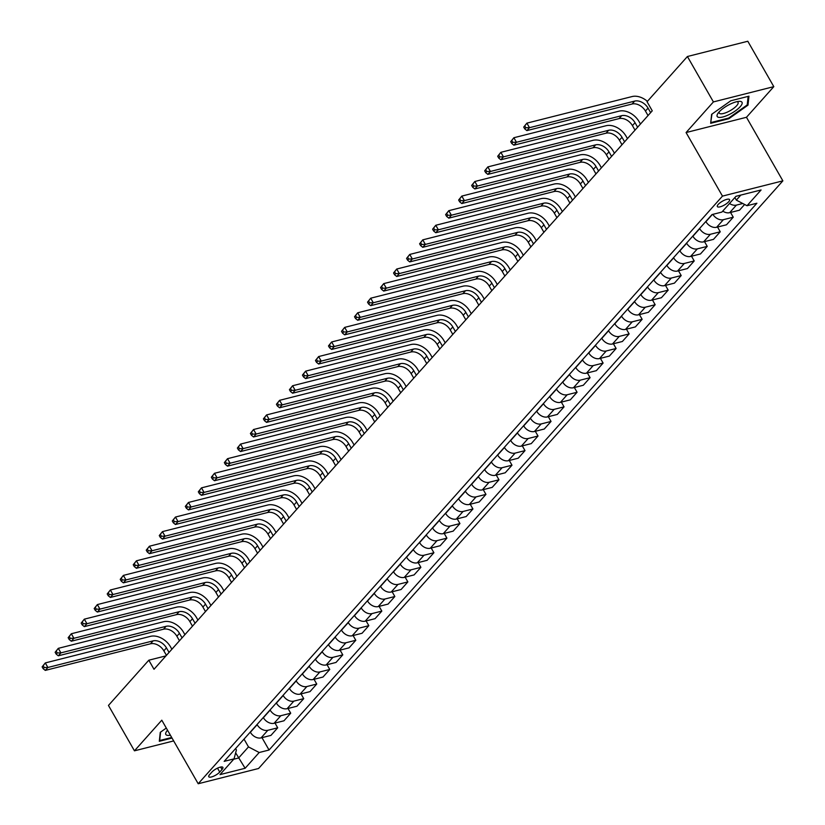 <?xml version="1.0" encoding="UTF-8"?>
<svg xmlns="http://www.w3.org/2000/svg" width="825" height="825" viewBox="0 0 825 825"><rect width="100%" height="100%" fill="white"/><g stroke="black" fill="none" stroke-linecap="round" stroke-linejoin="round"><path stroke-width="1.24" d="M718.224 204.414A7.033 2.145 150.2 0 0 717.348 206.59A7.033 2.145 150.2 0 0 722.236 206.095A7.033 2.145 150.2 0 0 728.671 201.774A7.033 2.145 150.2 0 0 729.558 199.598A7.033 2.145 150.2 0 0 724.67 200.093A7.033 2.145 150.2 0 0 718.224 204.414M773.809 86.646L713.408 101.918L686.08 132.547L746.47 117.284L773.809 86.646L747.801 41.25L687.411 56.512L647.058 101.743L652.255 110.818L154.007 669.281L148.809 660.206L108.457 705.427L134.454 750.822L173.662 740.922M746.47 117.284L782.873 180.85L258.586 768.488L198.196 783.75L722.473 196.113L782.873 180.85M219.739 772.066L222.038 769.498A6.817 2.083 150.2 0 0 222.884 767.394A6.817 2.083 150.2 0 0 218.151 767.869A6.817 2.083 150.2 0 0 211.912 772.056L209.622 774.623A6.817 2.083 150.2 0 0 208.766 776.727A6.817 2.083 150.2 0 0 213.51 776.253A6.817 2.083 150.2 0 0 219.739 772.066L217.501 768.158M233.733 759.217L238.6 757.989L248.49 746.903L259.184 752.513L269.053 750.018L756.896 203.228L747.017 205.724L736.333 200.114L740.809 195.092M259.184 752.513L245.128 768.271L219.986 774.623L234.042 758.866L236.414 749.956L235.61 748.543M747.017 205.724L761.083 189.967L735.941 196.319L721.885 212.077L712.006 214.572L224.173 761.362L234.042 758.866M713.408 101.918L687.411 56.512M686.08 132.547L722.473 196.113M198.196 783.75L161.793 720.194L134.454 750.822M165.98 655.865L148.809 660.206M235.651 752.833L245.128 768.271M244.025 739.107L248.49 746.903M250.274 732.105L250.367 732.27A8.786 6.177 41.7 0 0 261.061 737.89L270.94 735.395L277.705 727.805L274.993 723.071M257.039 724.515L257.142 724.69A8.786 6.177 41.7 0 0 267.826 730.3L277.705 727.805M263.288 717.513L263.392 717.688A8.786 6.177 41.7 0 0 274.075 723.298L283.955 720.803L290.72 713.212L288.007 708.479M270.064 709.933L270.157 710.098A8.786 6.177 41.7 0 0 280.84 715.708L290.72 713.212M276.303 702.931L276.406 703.096A8.786 6.177 41.7 0 0 287.09 708.706L296.969 706.21L303.734 698.631L301.022 693.887M283.078 695.341L283.171 695.506A8.786 6.177 41.7 0 0 293.865 701.126L303.734 698.631M289.327 688.339L289.42 688.504A8.786 6.177 41.7 0 0 300.104 694.124L309.983 691.628L316.748 684.038L314.036 679.305M296.093 680.749L296.185 680.924A8.786 6.177 41.7 0 0 306.879 686.534L316.748 684.038M302.342 673.747L302.435 673.922A8.786 6.177 41.7 0 0 313.129 679.532L322.998 677.036L329.773 669.446L327.051 664.713M309.107 666.167L309.2 666.332A8.786 6.177 41.7 0 0 319.894 671.942L329.773 669.446M315.356 659.165L315.449 659.33A8.786 6.177 41.7 0 0 326.143 664.94L336.012 662.444L342.787 654.864L340.075 650.121M322.121 651.575L322.224 651.74A8.786 6.177 41.7 0 0 332.908 657.36L342.787 654.864M328.371 644.572L328.463 644.738A8.786 6.177 41.7 0 0 339.157 650.358L349.037 647.862L355.802 640.272L353.09 635.539M335.136 636.982L335.239 637.158A8.786 6.177 41.7 0 0 345.923 642.768L355.802 640.272M341.385 629.98L341.488 630.156A8.786 6.177 41.7 0 0 352.172 635.766L362.051 633.27L368.816 625.68L366.104 620.947M348.16 622.401L348.253 622.566A8.786 6.177 41.7 0 0 358.937 628.176L368.816 625.68M354.399 615.398L354.502 615.563A8.786 6.177 41.7 0 0 365.186 621.173L375.066 618.678L381.831 611.098L379.118 606.354M361.175 607.808L361.267 607.973A8.786 6.177 41.7 0 0 371.962 613.594L381.831 611.098M367.424 600.806L367.517 600.971A8.786 6.177 41.7 0 0 378.201 606.592L388.08 604.096L394.845 596.506L392.133 591.762M374.189 593.216L374.282 593.392A8.786 6.177 41.7 0 0 384.976 599.002L394.845 596.506M380.438 586.214L380.531 586.389A8.786 6.177 41.7 0 0 391.225 591.999L401.094 589.504L407.859 581.914L405.147 577.18M387.203 578.634L387.296 578.799A8.786 6.177 41.7 0 0 397.99 584.409L407.859 581.914M393.453 571.632L393.546 571.797A8.786 6.177 41.7 0 0 404.24 577.407L414.109 574.912L420.884 567.332L418.172 562.588M400.218 564.042L400.321 564.207A8.786 6.177 41.7 0 0 411.005 569.827L420.884 567.332M406.467 557.04L406.56 557.205A8.786 6.177 41.7 0 0 417.254 562.825L427.123 560.319L433.898 552.74L431.186 547.996M413.232 549.45L413.335 549.625A8.786 6.177 41.7 0 0 424.019 555.235L433.898 552.74M419.482 542.448L419.585 542.613A8.786 6.177 41.7 0 0 430.268 548.233L440.148 545.738L446.913 538.148L444.201 533.414M426.257 534.868L426.35 535.033A8.786 6.177 41.7 0 0 437.033 540.643L446.913 538.148M432.496 527.866L432.599 528.031A8.786 6.177 41.7 0 0 443.283 533.641L453.162 531.145L459.927 523.566L457.215 518.822M439.271 520.276L439.364 520.441A8.786 6.177 41.7 0 0 450.058 526.061L459.927 523.566M445.521 513.274L445.613 513.439A8.786 6.177 41.7 0 0 456.297 519.059L466.177 516.553L472.942 508.973L470.229 504.23M452.286 505.684L452.378 505.859A8.786 6.177 41.7 0 0 463.073 511.469L472.942 508.973M458.535 498.682L458.628 498.847A8.786 6.177 41.7 0 0 469.322 504.467L479.191 501.971L485.956 494.381L483.244 489.648M465.3 491.102L465.393 491.267A8.786 6.177 41.7 0 0 476.087 496.877L485.956 494.381M471.549 484.1L471.642 484.265A8.786 6.177 41.7 0 0 482.336 489.875L492.205 487.379L498.981 479.789L496.258 475.056M478.314 476.51L478.407 476.675A8.786 6.177 41.7 0 0 489.101 482.295L498.981 479.789M484.564 469.507L484.657 469.673A8.786 6.177 41.7 0 0 495.351 475.282L505.22 472.787L511.995 465.207L509.283 460.463M491.329 461.918L491.432 462.082A8.786 6.177 41.7 0 0 502.116 467.703L511.995 465.207M497.578 454.915L497.671 455.08A8.786 6.177 41.7 0 0 508.365 460.701L518.244 458.205L525.009 450.615L522.297 445.882M504.343 447.336L504.446 447.501A8.786 6.177 41.7 0 0 515.13 453.111L525.009 450.615M510.593 440.323L510.696 440.498A8.786 6.177 41.7 0 0 521.379 446.108L531.259 443.613L538.024 436.023L535.312 431.289M517.368 432.743L517.461 432.908A8.786 6.177 41.7 0 0 528.144 438.518L538.024 436.023M523.607 425.741L523.71 425.906A8.786 6.177 41.7 0 0 534.394 431.516L544.273 429.021L551.038 421.441L548.326 416.697M530.382 418.151L530.475 418.316A8.786 6.177 41.7 0 0 541.169 423.937L551.038 421.441M536.632 411.149L536.724 411.314A8.786 6.177 41.7 0 0 547.408 416.934L557.288 414.439L564.053 406.849L561.34 402.115M543.397 403.559L543.489 403.734A8.786 6.177 41.7 0 0 554.183 409.344L564.053 406.849M549.646 396.557L549.739 396.732A8.786 6.177 41.7 0 0 560.433 402.342L570.302 399.847L577.077 392.257L574.355 387.523M556.411 388.977L556.504 389.142A8.786 6.177 41.7 0 0 567.198 394.752L577.077 392.257M562.66 381.975L562.753 382.14A8.786 6.177 41.7 0 0 573.447 387.75L583.316 385.254L590.092 377.675L587.379 372.931M569.425 374.385L569.528 374.55A8.786 6.177 41.7 0 0 580.212 380.17L590.092 377.675M575.675 367.383L575.768 367.548A8.786 6.177 41.7 0 0 586.462 373.168L596.341 370.673L603.106 363.082L600.394 358.349M582.44 359.793L582.543 359.968A8.786 6.177 41.7 0 0 593.227 365.578L603.106 363.082M588.689 352.791L588.792 352.966A8.786 6.177 41.7 0 0 599.476 358.576L609.355 356.08L616.12 348.49L613.408 343.757M595.464 345.211L595.557 345.376A8.786 6.177 41.7 0 0 606.241 350.986L616.12 348.49M601.703 338.209L601.807 338.374A8.786 6.177 41.7 0 0 612.49 343.984L622.37 341.488L629.135 333.908L626.423 329.165M608.479 330.619L608.572 330.784A8.786 6.177 41.7 0 0 619.266 336.404L629.135 333.908M614.728 323.617L614.821 323.782A8.786 6.177 41.7 0 0 625.505 329.402L635.384 326.906L642.149 319.316L639.437 314.583M621.493 316.027L621.586 316.202A8.786 6.177 41.7 0 0 632.28 321.812L642.149 319.316M627.743 309.024L627.835 309.2A8.786 6.177 41.7 0 0 638.529 314.81L648.398 312.314L655.163 304.724L652.451 299.991M634.507 301.445L634.6 301.61A8.786 6.177 41.7 0 0 645.294 307.22L655.163 304.724M640.757 294.442L640.85 294.608A8.786 6.177 41.7 0 0 651.544 300.218L661.413 297.722L668.188 290.142L665.476 285.398M647.522 286.853L647.625 287.017A8.786 6.177 41.7 0 0 658.309 292.638L668.188 290.142M653.771 279.85L653.864 280.015A8.786 6.177 41.7 0 0 664.558 285.636L674.427 283.14L681.202 275.55L678.49 270.817M660.536 272.26L660.639 272.436A8.786 6.177 41.7 0 0 671.323 278.046L681.202 275.55M666.786 265.258L666.878 265.433A8.786 6.177 41.7 0 0 677.572 271.043L687.452 268.548L694.217 260.958L691.505 256.224M673.551 257.678L673.654 257.843A8.786 6.177 41.7 0 0 684.337 263.453L694.217 260.958M679.8 250.676L679.903 250.841A8.786 6.177 41.7 0 0 690.587 256.451L700.466 253.956L707.231 246.376L704.519 241.632M686.575 243.086L686.668 243.251A8.786 6.177 41.7 0 0 697.352 248.872L707.231 246.376M692.814 236.084L692.917 236.249A8.786 6.177 41.7 0 0 703.601 241.869L713.481 239.374L720.246 231.784L717.533 227.05M699.59 228.494L699.683 228.669A8.786 6.177 41.7 0 0 710.377 234.279L720.246 231.784M705.839 221.492L705.932 221.667A8.786 6.177 41.7 0 0 716.616 227.277L726.495 224.782L733.26 217.192L730.548 212.458M734.858 197.536L736.333 200.114M269.053 750.018L261.979 737.653M744.624 204.466L739.509 210.189L729.64 212.685A8.786 6.177 41.7 0 1 722.752 211.107M712.862 214.356A8.786 6.177 41.7 0 0 723.391 219.687L733.26 217.192M729.527 203.517A8.786 6.177 41.7 0 0 736.405 205.105L742.768 203.497M166.299 728.052L160.267 732.332L159.307 741.293L172.033 738.076M730.764 100.784L711.624 114.345L710.665 123.307L728.857 118.707L747.997 105.146L748.956 96.185L730.764 100.784M747.326 103.981L747.997 105.146M728.516 118.109L728.857 118.707M169.042 652.431L166.454 647.903A10.993 7.724 41.7 0 0 153.089 640.881L47.891 667.477L45.293 670.395L150.49 643.799L153.089 640.881M166.444 655.349L163.845 650.822A10.993 7.724 41.7 0 0 150.49 643.799M42.127 666.868L43.168 668.693L44.21 667.518L43.168 665.703L42.127 666.868L45.293 662.929L150.49 636.343A16.479 11.581 -138.3 0 1 170.538 646.872L171.889 649.234M43.168 665.703L45.293 662.929L47.891 667.477L44.21 667.518M43.168 668.693L45.293 670.395M182.057 637.838L179.468 633.311A10.993 7.724 41.7 0 0 166.103 626.299L60.906 652.884L58.307 655.803L163.505 629.207L166.103 626.299M179.458 640.757L176.87 636.23A10.993 7.724 41.7 0 0 163.505 629.207M55.141 652.286L56.182 654.101L57.224 652.936L56.182 651.121L55.141 652.286L58.307 648.347L163.505 621.751A16.479 11.581 -138.3 0 1 183.552 632.28L184.903 634.652M56.182 651.121L58.307 648.347L60.906 652.884L57.224 652.936M56.182 654.101L58.307 655.803M195.082 623.246L192.483 618.719A10.993 7.724 41.7 0 0 179.128 611.707L73.92 638.292L71.321 641.211L176.519 614.625L179.128 611.707M192.472 626.165L189.884 621.637A10.993 7.724 41.7 0 0 176.519 614.625M68.155 637.694L69.197 639.509L70.238 638.344L69.197 636.529L68.155 637.694L71.321 633.755L176.519 607.169A16.479 11.581 -138.3 0 1 196.567 617.688L197.928 620.06M69.197 636.529L71.321 633.755L73.92 638.292L70.238 638.344M69.197 639.509L71.321 641.211M208.096 608.664L205.497 604.137A10.993 7.724 41.7 0 0 192.142 597.114L86.945 623.71L84.336 626.629L189.533 600.033L192.142 597.114M205.487 611.583L202.898 607.056A10.993 7.724 41.7 0 0 189.533 600.033M81.18 623.102L82.222 624.927L83.253 623.752L82.222 621.937L81.18 623.102L84.336 619.163L189.544 592.577A16.479 11.581 -138.3 0 1 209.581 603.106L210.942 605.467M82.222 621.937L84.336 619.163L86.945 623.71L83.253 623.752M82.222 624.927L84.336 626.629M221.11 594.072L218.522 589.545A10.993 7.724 41.7 0 0 205.157 582.533L99.959 609.118L97.35 612.037L202.548 585.441L205.157 582.533M218.512 596.991L215.913 592.463A10.993 7.724 41.7 0 0 202.548 585.441M94.194 608.52L95.236 610.335L96.278 609.17L95.236 607.355L94.194 608.52L97.36 604.581L202.558 577.985A16.479 11.581 -138.3 0 1 222.595 588.514L223.957 590.886M95.236 607.355L97.36 604.581L99.959 609.118L96.278 609.17M95.236 610.335L97.35 612.037M167.516 730.187A14.283 4.362 150.2 0 0 166.733 731.167A14.283 4.362 150.2 0 0 170.383 735.199M167.774 730.63A10.818 3.3 150.2 0 0 167.908 731.084A10.818 3.3 150.2 0 0 168.228 731.435M171.693 737.478L159.699 740.51L160.597 732.095M740.211 106.703A14.283 4.362 150.2 0 0 738.705 101.372A14.283 4.362 150.2 0 0 718.988 112.066A14.283 4.362 150.2 0 0 718.09 113.18A14.283 4.362 150.2 0 0 723.659 116.748A14.283 4.362 150.2 0 0 740.211 106.703M719.297 111.726A10.818 3.3 150.2 0 0 719.266 113.108A10.818 3.3 150.2 0 0 726.784 112.344A10.818 3.3 150.2 0 0 736.684 105.693A10.818 3.3 150.2 0 0 738.045 102.352A10.818 3.3 150.2 0 0 736.838 101.681M710.799 122.079L711.954 114.108M748.131 96.391L747.223 104.93L728.681 118.068L711.057 122.523M234.125 579.48L231.536 574.953A10.993 7.724 41.7 0 0 218.171 567.94L112.973 594.526L110.364 597.444L215.572 570.859L218.171 567.94M231.526 582.398L228.927 577.871A10.993 7.724 41.7 0 0 215.572 570.859M107.209 593.928L108.25 595.743L109.292 594.577L108.25 592.762L107.209 593.928L110.375 589.988L215.572 563.403A16.479 11.581 -138.3 0 1 235.61 573.922L236.971 576.293M108.25 592.762L110.375 589.988L112.973 594.526L109.292 594.577M108.25 595.743L110.364 597.444M247.139 564.898L244.551 560.371A10.993 7.724 41.7 0 0 231.186 553.348L125.988 579.944L123.389 582.852L228.587 556.267L231.186 553.348M244.54 567.817L241.942 563.289A10.993 7.724 41.7 0 0 228.587 556.267M120.223 579.336L121.265 581.161L122.306 579.985L121.265 578.17L120.223 579.336L123.389 575.396L228.587 548.811A16.479 11.581 -138.3 0 1 248.634 559.34L249.985 561.701M121.265 578.17L123.389 575.396L125.988 579.944L122.306 579.985M121.265 581.161L123.389 582.852M260.153 550.306L257.565 545.779A10.993 7.724 41.7 0 0 244.2 538.756L139.002 565.352L136.403 568.27L241.601 541.674L244.2 538.756M257.555 553.224L254.966 548.697A10.993 7.724 41.7 0 0 241.601 541.674M133.237 564.754L134.279 566.569L135.321 565.403L134.279 563.588L133.237 564.754L136.403 560.814L241.601 534.218A16.479 11.581 -138.3 0 1 261.649 544.748L263 547.119M134.279 563.588L136.403 560.814L139.002 565.352L135.321 565.403M134.279 566.569L136.403 568.27M273.178 535.714L270.579 531.187A10.993 7.724 41.7 0 0 257.225 524.174L152.017 550.76L149.418 553.678L254.616 527.092L257.225 524.174M270.569 538.632L267.981 534.105A10.993 7.724 41.7 0 0 254.616 527.092M146.252 550.162L147.293 551.977L148.335 550.811L147.293 548.996L146.252 550.162L149.418 546.222L254.616 519.637A16.479 11.581 -138.3 0 1 274.663 530.155L276.014 532.527M147.293 548.996L149.418 546.222L152.017 550.76L148.335 550.811M147.293 551.977L149.418 553.678M286.192 521.132L283.594 516.605A10.993 7.724 41.7 0 0 270.239 509.582L165.041 536.178L162.432 539.086L267.63 512.5L270.239 509.582M283.583 524.04L280.995 519.523A10.993 7.724 41.7 0 0 267.63 512.5M159.277 535.569L160.308 537.395L161.349 536.219L160.318 534.404L159.277 535.569L162.432 531.63L267.64 505.044A16.479 11.581 -138.3 0 1 287.677 515.573L289.039 517.935M160.318 534.404L162.432 531.63L165.041 536.178L161.349 536.219M160.308 537.395L162.432 539.086M299.207 506.54L296.608 502.012A10.993 7.724 41.7 0 0 283.253 494.99L178.056 521.586L175.447 524.504L280.644 497.908L283.253 494.99M296.598 509.458L294.009 504.931A10.993 7.724 41.7 0 0 280.644 497.908M172.291 520.987L173.333 522.803L174.374 521.637L173.333 519.822L172.291 520.987L175.457 517.048L280.655 490.452A16.479 11.581 -138.3 0 1 300.692 500.981L302.053 503.353M173.333 519.822L175.457 517.048L178.056 521.586L174.374 521.637M173.333 522.803L175.447 524.504M312.221 491.948L309.633 487.42A10.993 7.724 41.7 0 0 296.268 480.408L191.07 506.993L188.461 509.912L293.669 483.326L296.268 480.408M309.623 494.866L307.024 490.339A10.993 7.724 41.7 0 0 293.669 483.326M185.305 506.395L186.347 508.21L187.388 507.045L186.347 505.23L185.305 506.395L188.471 502.456L293.669 475.87A16.479 11.581 -138.3 0 1 313.706 486.389L315.067 488.761M186.347 505.23L188.471 502.456L191.07 506.993L187.388 507.045M186.347 508.21L188.461 509.912M325.236 477.366L322.647 472.838A10.993 7.724 41.7 0 0 309.282 465.816L204.084 492.401L201.486 495.32L306.683 468.734L309.282 465.816M322.637 480.274L320.038 475.747A10.993 7.724 41.7 0 0 306.683 468.734M198.32 491.803L199.361 493.618L200.403 492.453L199.361 490.638L198.32 491.803L201.486 487.864L306.683 461.278A16.479 11.581 -138.3 0 1 326.721 471.807L328.082 474.169M199.361 490.638L201.486 487.864L204.084 492.401L200.403 492.453M199.361 493.618L201.486 495.32M338.25 462.773L335.662 458.246A10.993 7.724 41.7 0 0 322.297 451.223L217.099 477.819L214.5 480.738L319.698 454.142L322.297 451.223M335.651 465.692L333.063 461.165A10.993 7.724 41.7 0 0 319.698 454.142M211.334 477.221L212.376 479.036L213.417 477.871L212.376 476.056L211.334 477.221L214.5 473.282L319.698 446.686A16.479 11.581 -138.3 0 1 339.745 457.215L341.096 459.587M212.376 476.056L214.5 473.282L217.099 477.819L213.417 477.871M212.376 479.036L214.5 480.738M351.275 448.181L348.676 443.654A10.993 7.724 41.7 0 0 335.311 436.642L230.113 463.227L227.514 466.146L332.712 439.56L335.311 436.642M348.666 451.1L346.077 446.573A10.993 7.724 41.7 0 0 332.712 439.56M224.348 462.629L225.39 464.444L226.432 463.279L225.39 461.464L224.348 462.629L227.514 458.69L332.712 432.094A16.479 11.581 -138.3 0 1 352.76 442.623L354.111 444.995M225.39 461.464L227.514 458.69L230.113 463.227L226.432 463.279M225.39 464.444L227.514 466.146M364.289 433.589L361.69 429.072A10.993 7.724 41.7 0 0 348.336 422.049L243.127 448.635L240.529 451.553L345.727 424.968L348.336 422.049M361.68 436.507L359.092 431.98A10.993 7.724 41.7 0 0 345.727 424.968M237.373 448.037L238.404 449.852L239.446 448.687L238.415 446.872L237.373 448.037L240.529 444.097L345.727 417.512A16.479 11.581 -138.3 0 1 365.774 428.041L367.135 430.403M238.415 446.872L240.529 444.097L243.127 448.635L239.446 448.687M238.404 449.852L240.529 451.553M377.303 419.007L374.705 414.48A10.993 7.724 41.7 0 0 361.35 407.457L256.152 434.053L253.543 436.972L358.741 410.376L361.35 407.457M374.694 421.926L372.106 417.398A10.993 7.724 41.7 0 0 358.741 410.376M250.388 433.455L251.429 435.27L252.471 434.105L251.429 432.279L250.388 433.455L253.553 429.516L358.751 402.92A16.479 11.581 -138.3 0 1 378.788 413.449L380.15 415.821M251.429 432.279L253.553 429.516L256.152 434.053L252.471 434.105M251.429 435.27L253.543 436.972M390.318 404.415L387.729 399.888A10.993 7.724 41.7 0 0 374.364 392.875L269.167 419.461L266.558 422.379L371.755 395.794L374.364 392.875M387.719 407.333L385.12 402.806A10.993 7.724 41.7 0 0 371.755 395.794M263.402 418.863L264.443 420.678L265.485 419.512L264.443 417.698L263.402 418.863L266.568 414.923L371.766 388.327A16.479 11.581 -138.3 0 1 391.803 398.857L393.164 401.228M264.443 417.698L266.568 414.923L269.167 419.461L265.485 419.512M264.443 420.678L266.558 422.379M403.332 389.823L400.744 385.296A10.993 7.724 41.7 0 0 387.379 378.283L282.181 404.869L279.582 407.787L384.78 381.202L387.379 378.283M400.733 392.741L398.135 388.214A10.993 7.724 41.7 0 0 384.78 381.202M276.416 404.271L277.458 406.086L278.499 404.92L277.458 403.105L276.416 404.271L279.582 400.331L384.78 373.746A16.479 11.581 -138.3 0 1 404.817 384.264L406.178 386.636M277.458 403.105L279.582 400.331L282.181 404.869L278.499 404.92M277.458 406.086L279.582 407.787M416.347 375.241L413.758 370.714A10.993 7.724 41.7 0 0 400.393 363.691L295.195 390.287L292.597 393.205L397.794 366.609L400.393 363.691M413.748 378.159L411.149 373.632A10.993 7.724 41.7 0 0 397.794 366.609M289.431 389.689L290.472 391.504L291.514 390.338L290.472 388.513L289.431 389.689L292.597 385.749L397.794 359.153A16.479 11.581 -138.3 0 1 417.842 369.683L419.193 372.054M290.472 388.513L292.597 385.749L295.195 390.287L291.514 390.338M290.472 391.504L292.597 393.205M429.361 360.649L426.772 356.122A10.993 7.724 41.7 0 0 413.407 349.109L308.21 375.695L305.611 378.613L410.809 352.028L413.407 349.109M426.762 363.567L424.174 359.04A10.993 7.724 41.7 0 0 410.809 352.028M302.445 375.097L303.487 376.912L304.528 375.746L303.487 373.931L302.445 375.097L305.611 371.157L410.809 344.561A16.479 11.581 -138.3 0 1 430.856 355.09L432.207 357.462M303.487 373.931L305.611 371.157L308.21 375.695L304.528 375.746M303.487 376.912L305.611 378.613M442.386 346.057L439.787 341.529A10.993 7.724 41.7 0 0 426.432 334.517L321.224 361.103L318.625 364.021L423.823 337.435L426.432 334.517M439.777 348.975L437.188 344.448A10.993 7.724 41.7 0 0 423.823 337.435M315.459 360.504L316.501 362.319L317.543 361.154L316.501 359.339L315.459 360.504L318.625 356.565L423.823 329.979A16.479 11.581 -138.3 0 1 443.871 340.498L445.222 342.87M316.501 359.339L318.625 356.565L321.224 361.103L317.543 361.154M316.501 362.319L318.625 364.021M455.4 331.475L452.801 326.948A10.993 7.724 41.7 0 0 439.447 319.925L334.249 346.521L331.64 349.439L436.838 322.843L439.447 319.925M452.791 334.393L450.202 329.866A10.993 7.724 41.7 0 0 436.838 322.843M328.484 345.923L329.515 347.738L330.557 346.572L329.526 344.747L328.484 345.923L331.64 341.973L436.848 315.387A16.479 11.581 -138.3 0 1 456.885 325.916L458.246 328.288M329.526 344.747L331.64 341.973L334.249 346.521L330.557 346.572M329.515 347.738L331.64 349.439M468.414 316.882L465.826 312.355A10.993 7.724 41.7 0 0 452.461 305.343L347.263 331.928L344.654 334.847L449.852 308.261L452.461 305.343M465.805 319.801L463.217 315.274A10.993 7.724 41.7 0 0 449.852 308.261M341.498 331.33L342.54 333.145L343.582 331.98L342.54 330.165L341.498 331.33L344.664 327.391L449.862 300.795A16.479 11.581 -138.3 0 1 469.899 311.324L471.261 313.696M342.54 330.165L344.664 327.391L347.263 331.928L343.582 331.98M342.54 333.145L344.654 334.847M481.429 302.29L478.84 297.763A10.993 7.724 41.7 0 0 465.475 290.751L360.278 317.336L357.668 320.255L462.877 293.669L465.475 290.751M478.83 305.209L476.231 300.682A10.993 7.724 41.7 0 0 462.877 293.669M354.513 316.738L355.554 318.553L356.596 317.388L355.554 315.573L354.513 316.738L357.679 312.799L462.877 286.213A16.479 11.581 -138.3 0 1 482.914 296.732L484.275 299.104M355.554 315.573L357.679 312.799L360.278 317.336L356.596 317.388M355.554 318.553L357.668 320.255M494.443 287.708L491.855 283.181A10.993 7.724 41.7 0 0 478.49 276.158L373.292 302.754L370.693 305.673L475.891 279.077L478.49 276.158M491.844 290.627L489.246 286.1A10.993 7.724 41.7 0 0 475.891 279.077M367.527 302.156L368.569 303.971L369.61 302.806L368.569 300.981L367.527 302.156L370.693 298.207L475.891 271.621A16.479 11.581 -138.3 0 1 495.938 282.15L497.289 284.512M368.569 300.981L370.693 298.207L373.292 302.754L369.61 302.806M368.569 303.971L370.693 305.673M507.457 273.116L504.869 268.589A10.993 7.724 41.7 0 0 491.504 261.577L386.306 288.162L383.707 291.081L488.905 264.495L491.504 261.577M504.859 276.035L502.27 271.507A10.993 7.724 41.7 0 0 488.905 264.495M380.542 287.564L381.583 289.379L382.625 288.214L381.583 286.399L380.542 287.564L383.707 283.625L488.905 257.029A16.479 11.581 -138.3 0 1 508.953 267.558L510.304 269.93M381.583 286.399L383.707 283.625L386.306 288.162L382.625 288.214M381.583 289.379L383.707 291.081M520.482 258.524L517.883 253.997A10.993 7.724 41.7 0 0 504.518 246.984L399.321 273.57L396.722 276.488L501.92 249.903L504.518 246.984M517.873 261.442L515.285 256.915A10.993 7.724 41.7 0 0 501.92 249.903M393.556 272.972L394.597 274.787L395.639 273.622L394.597 271.807L393.556 272.972L396.722 269.032L501.92 242.447A16.479 11.581 -138.3 0 1 521.967 252.966L523.318 255.338M394.597 271.807L396.722 269.032L399.321 273.57L395.639 273.622M394.597 274.787L396.722 276.488M533.497 243.942L530.898 239.415A10.993 7.724 41.7 0 0 517.543 232.392L412.345 258.988L409.736 261.907L514.934 235.311L517.543 232.392M530.887 246.861L528.299 242.333A10.993 7.724 41.7 0 0 514.934 235.311M406.581 258.39L407.612 260.205L408.653 259.029L407.622 257.214L406.581 258.39L409.736 254.44L514.944 227.855A16.479 11.581 -138.3 0 1 534.982 238.384L536.343 240.745M407.622 257.214L409.736 254.44L412.345 258.988L408.653 259.029M407.612 260.205L409.736 261.907M546.511 229.35L543.912 224.823A10.993 7.724 41.7 0 0 530.558 217.81L425.36 244.396L422.751 247.314L527.948 220.729L530.558 217.81M543.902 232.268L541.313 227.741A10.993 7.724 41.7 0 0 527.948 220.729M419.595 243.798L420.637 245.613L421.678 244.447L420.637 242.632L419.595 243.798L422.761 239.858L527.959 213.263A16.479 11.581 -138.3 0 1 547.996 223.792L549.357 226.163M420.637 242.632L422.761 239.858L425.36 244.396L421.678 244.447M420.637 245.613L422.751 247.314M559.525 214.758L556.937 210.231A10.993 7.724 41.7 0 0 543.572 203.218L438.374 229.804L435.765 232.722L540.973 206.137L543.572 203.218M556.927 217.676L554.328 213.149A10.993 7.724 41.7 0 0 540.973 206.137M432.609 229.206L433.651 231.021L434.692 229.855L433.651 228.04L432.609 229.206L435.775 225.266L540.973 198.681A16.479 11.581 -138.3 0 1 561.01 209.199L562.372 211.571M433.651 228.04L435.775 225.266L438.374 229.804L434.692 229.855M433.651 231.021L435.765 232.722M572.54 200.176L569.951 195.649A10.993 7.724 41.7 0 0 556.586 188.626L451.388 215.222L448.79 218.14L553.988 191.544L556.586 188.626M569.941 203.094L567.342 198.567A10.993 7.724 41.7 0 0 553.988 191.544M445.624 214.624L446.665 216.439L447.707 215.263L446.665 213.448L445.624 214.624L448.79 210.674L553.988 184.088A16.479 11.581 -138.3 0 1 574.025 194.618L575.386 196.979M446.665 213.448L448.79 210.674L451.388 215.222L447.707 215.263M446.665 216.439L448.79 218.14M585.554 185.584L582.966 181.057A10.993 7.724 41.7 0 0 569.601 174.044L464.403 200.63L461.804 203.548L567.002 176.963L569.601 174.044M582.955 188.502L580.357 183.975A10.993 7.724 41.7 0 0 567.002 176.963M458.638 200.032L459.68 201.847L460.721 200.681L459.68 198.866L458.638 200.032L461.804 196.092L567.002 169.496A16.479 11.581 -138.3 0 1 587.049 180.025L588.4 182.397M459.68 198.866L461.804 196.092L464.403 200.63L460.721 200.681M459.68 201.847L461.804 203.548M598.568 170.992L595.98 166.464A10.993 7.724 41.7 0 0 582.615 159.452L477.417 186.037L474.818 188.956L580.016 162.37L582.615 159.452M595.97 173.91L593.381 169.383A10.993 7.724 41.7 0 0 580.016 162.37M471.653 185.439L472.694 187.254L473.736 186.089L472.694 184.274L471.653 185.439L474.818 181.5L580.016 154.914A16.479 11.581 -138.3 0 1 600.064 165.433L601.415 167.805M472.694 184.274L474.818 181.5L477.417 186.037L473.736 186.089M472.694 187.254L474.818 188.956M611.593 156.41L608.994 151.882A10.993 7.724 41.7 0 0 595.64 144.86L490.432 171.456L487.833 174.374L593.031 147.778L595.64 144.86M608.984 159.328L606.396 154.801A10.993 7.724 41.7 0 0 593.031 147.778M484.677 170.847L485.708 172.672L486.75 171.497L485.708 169.682L484.677 170.847L487.833 166.908L593.031 140.322A16.479 11.581 -138.3 0 1 613.078 150.851L614.439 153.213M485.708 169.682L487.833 166.908L490.432 171.456L486.75 171.497M485.708 172.672L487.833 174.374M624.607 141.818L622.009 137.29A10.993 7.724 41.7 0 0 608.654 130.278L503.456 156.863L500.847 159.782L606.045 133.186L608.654 130.278M621.998 144.736L619.41 140.209A10.993 7.724 41.7 0 0 606.045 133.186M497.692 156.265L498.733 158.08L499.764 156.915L498.733 155.1L497.692 156.265L500.847 152.326L606.055 125.73A16.479 11.581 -138.3 0 1 626.092 136.259L627.454 138.631M498.733 155.1L500.847 152.326L503.456 156.863L499.764 156.915M498.733 158.08L500.847 159.782M637.622 127.225L635.033 122.698A10.993 7.724 41.7 0 0 621.668 115.686L516.471 142.271L513.862 145.19L619.059 118.604L621.668 115.686M635.023 130.144L632.424 125.617A10.993 7.724 41.7 0 0 619.059 118.604M510.706 141.673L511.748 143.488L512.789 142.323L511.748 140.508L510.706 141.673L513.872 137.734L619.07 111.148A16.479 11.581 -138.3 0 1 639.107 121.667L640.468 124.039M511.748 140.508L513.872 137.734L516.471 142.271L512.789 142.323M511.748 143.488L513.862 145.19M650.636 112.643L648.048 108.116A10.993 7.724 41.7 0 0 634.683 101.093L529.485 127.689L526.876 130.608L632.084 104.012L634.683 101.093M648.038 115.562L645.439 111.035A10.993 7.724 41.7 0 0 632.084 104.012M523.72 127.081L524.762 128.906L525.803 127.731L524.762 125.916L523.72 127.081L526.886 123.142L632.084 96.556A16.479 11.581 -138.3 0 1 647.398 101.362M524.762 125.916L526.886 123.142L529.485 127.689L525.803 127.731M524.762 128.906L526.876 130.608M257.142 724.69L250.367 732.27M270.157 710.098L263.392 717.688M283.171 695.506L276.406 703.096M296.185 680.924L289.42 688.504M309.2 666.332L302.435 673.922M322.224 651.74L315.449 659.33M335.239 637.158L328.463 644.738M348.253 622.566L341.488 630.156M361.267 607.973L354.502 615.563M374.282 593.392L367.517 600.971M387.296 578.799L380.531 586.389M400.321 564.207L393.546 571.797M413.335 549.625L406.56 557.205M426.35 535.033L419.585 542.613M439.364 520.441L432.599 528.031M452.378 505.859L445.613 513.439M465.393 491.267L458.628 498.847M478.407 476.675L471.642 484.265M491.432 462.082L484.657 469.673M504.446 447.501L497.671 455.08M517.461 432.908L510.696 440.498M530.475 418.316L523.71 425.906M543.489 403.734L536.724 411.314M556.504 389.142L549.739 396.732M569.528 374.55L562.753 382.14M582.543 359.968L575.768 367.548M595.557 345.376L588.792 352.966M608.572 330.784L601.807 338.374M621.586 316.202L614.821 323.782M634.6 301.61L627.835 309.2M647.625 287.017L640.85 294.608M660.639 272.436L653.864 280.015M673.654 257.843L666.878 265.433M686.668 243.251L679.903 250.841M699.683 228.669L692.917 236.249M712.326 214.5L705.932 221.667M267.826 730.3L261.061 737.89M280.84 715.708L274.075 723.298M293.865 701.126L287.09 708.706M306.879 686.534L300.104 694.124M319.894 671.942L313.129 679.532M332.908 657.36L326.143 664.94M345.923 642.768L339.157 650.358M358.937 628.176L352.172 635.766M371.962 613.594L365.186 621.173M384.976 599.002L378.201 606.592M397.99 584.409L391.225 591.999M411.005 569.827L404.24 577.407M424.019 555.235L417.254 562.825M437.033 540.643L430.268 548.233M450.058 526.061L443.283 533.641M463.073 511.469L456.297 519.059M476.087 496.877L469.322 504.467M489.101 482.295L482.336 489.875M502.116 467.703L495.351 475.282M515.13 453.111L508.365 460.701M528.144 438.518L521.379 446.108M541.169 423.937L534.394 431.516M554.183 409.344L547.408 416.934M567.198 394.752L560.433 402.342M580.212 380.17L573.447 387.75M593.227 365.578L586.462 373.168M606.241 350.986L599.476 358.576M619.266 336.404L612.49 343.984M632.28 321.812L625.505 329.402M645.294 307.22L638.529 314.81M658.309 292.638L651.544 300.218M671.323 278.046L664.558 285.636M684.337 263.453L677.572 271.043M697.352 248.872L690.587 256.451M710.377 234.279L703.601 241.869M723.391 219.687L716.616 227.277M736.405 205.105L729.64 212.685M220.636 767.064L222.038 769.498M163.845 650.822L166.454 647.903M176.87 636.23L179.468 633.311M189.884 621.637L192.483 618.719M202.898 607.056L205.497 604.137M215.913 592.463L218.522 589.545M228.927 577.871L231.536 574.953M241.942 563.289L244.551 560.371M254.966 548.697L257.565 545.779M267.981 534.105L270.579 531.187M280.995 519.523L283.594 516.605M294.009 504.931L296.608 502.012M307.024 490.339L309.633 487.42M320.038 475.747L322.647 472.838M333.063 461.165L335.662 458.246M346.077 446.573L348.676 443.654M359.092 431.98L361.69 429.072M372.106 417.398L374.705 414.48M385.12 402.806L387.729 399.888M398.135 388.214L400.744 385.296M411.149 373.632L413.758 370.714M424.174 359.04L426.772 356.122M437.188 344.448L439.787 341.529M450.202 329.866L452.801 326.948M463.217 315.274L465.826 312.355M476.231 300.682L478.84 297.763M489.246 286.1L491.855 283.181M502.27 271.507L504.869 268.589M515.285 256.915L517.883 253.997M528.299 242.333L530.898 239.415M541.313 227.741L543.912 224.823M554.328 213.149L556.937 210.231M567.342 198.567L569.951 195.649M580.357 183.975L582.966 181.057M593.381 169.383L595.98 166.464M606.396 154.801L608.994 151.882M619.41 140.209L622.009 137.29M632.424 125.617L635.033 122.698M645.439 111.035L648.048 108.116"/></g></svg>
